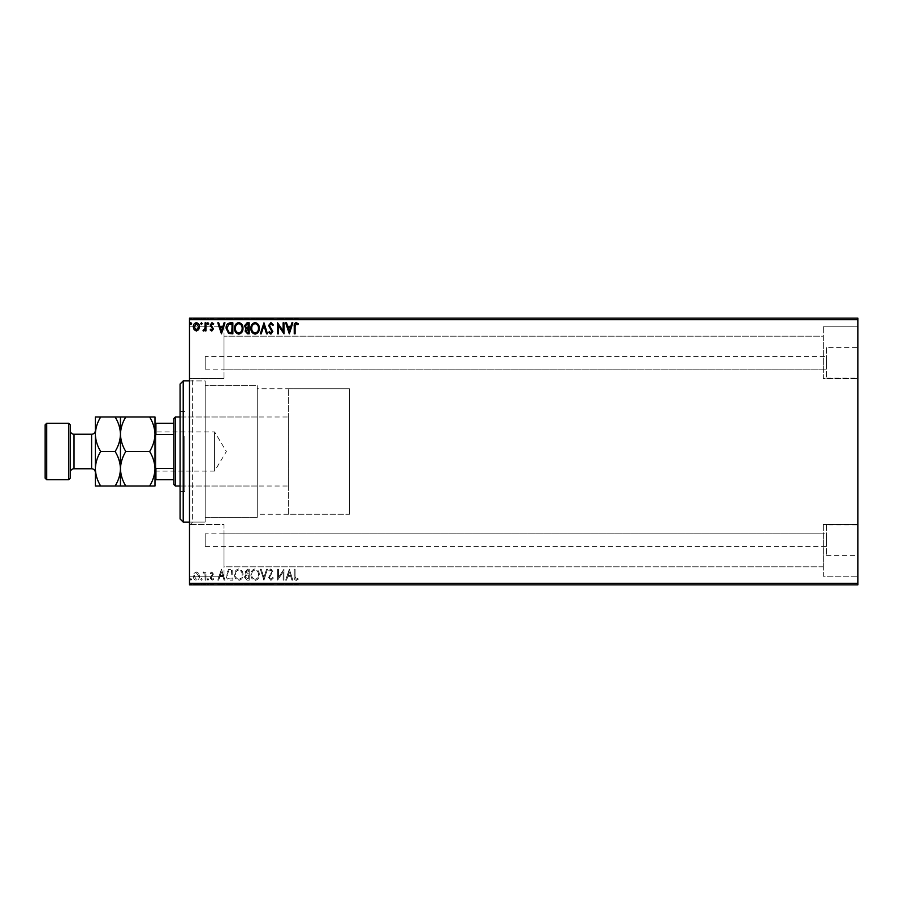 <?xml version="1.0" encoding="UTF-8"?>
<svg xmlns="http://www.w3.org/2000/svg" width="903" height="903" viewBox="0 0 903 903"><rect width="100%" height="100%" fill="white"/><g stroke="black" fill="none" stroke-linecap="round" stroke-linejoin="round"><path stroke-width="0.68" stroke-dasharray="4.51 3.39" d="M205.184 356.583L205.184 369.135L205.184 356.583L826.471 356.583L826.471 369.135L826.471 356.583M205.184 369.135L826.471 369.135M205.184 533.865L205.184 546.417L205.184 533.865L826.471 533.865L826.471 546.417L826.471 533.865M205.184 546.417L826.471 546.417M826.471 524.891L826.471 555.39L826.471 524.891L857.85 524.891L857.85 555.39L857.85 524.891M826.471 555.39L857.85 555.39M826.471 347.61L826.471 378.109L826.471 347.61L857.85 347.61L857.85 378.109L857.85 347.61M826.471 378.109L857.85 378.109M189.495 380.897L205.184 380.897L205.184 522.103L205.184 380.897L205.184 522.103L205.184 380.897L192.632 380.897L192.632 522.103L189.495 525.241L189.495 377.759L189.495 525.241M189.495 522.103L205.184 522.103L192.632 522.103L192.632 380.897L189.495 377.759M823.333 326.773L857.85 326.773L857.85 378.549L857.85 326.773L857.85 378.549L857.85 326.773L823.333 326.773L823.333 378.549L857.85 378.549L823.333 378.549L823.333 326.773M823.333 524.451L857.85 524.451L857.85 576.227L857.85 524.451L857.85 576.227L857.85 524.451L823.333 524.451L823.333 576.227L857.85 576.227L823.333 576.227L823.333 524.451M224.012 378.549L189.495 378.549L189.495 326.773L189.495 378.549L189.495 326.773L189.495 378.549L224.012 378.549L224.012 326.773L189.495 326.773L224.012 326.773L224.012 378.549M224.012 576.227L189.495 576.227L189.495 524.451L189.495 576.227L189.495 524.451L189.495 576.227L224.012 576.227L224.012 524.451L189.495 524.451L224.012 524.451L224.012 576.227M288.644 514.259L288.644 388.741L288.644 514.259L349.517 514.259L349.517 388.741L349.517 514.259L257.265 514.259L257.265 388.741L257.265 514.259M288.644 388.741L349.517 388.741L349.517 514.259L349.517 388.741L257.265 388.741M257.265 517.396L205.184 517.396L205.184 385.604L205.184 517.396L205.184 385.604L205.184 517.396L257.265 517.396L257.265 385.604L205.184 385.604L257.265 385.604L257.265 517.396M823.333 369.135L224.012 369.135L224.012 336.187L224.012 369.135L224.012 336.187L224.012 369.135L823.333 369.135L823.333 336.187L224.012 336.187L823.333 336.187L823.333 369.135M823.333 566.813L224.012 566.813L224.012 533.865L224.012 566.813L224.012 533.865L224.012 566.813L823.333 566.813L823.333 533.865L224.012 533.865L823.333 533.865L823.333 566.813M198.671 573.315L196.391 571.983L194.111 573.303L193.287 576.159C193.276 578.439 194.303 579.816 196.391 580.29C198.479 579.816 199.507 578.439 199.484 576.159L198.671 573.315L196.391 571.983L194.111 573.303L193.287 576.159C193.276 578.439 194.303 579.816 196.391 580.29C198.479 579.816 199.507 578.439 199.484 576.159L198.671 573.315M205.963 580.155L205.963 572.13L205.116 572.13L205.116 573.303L203.649 571.983L203.006 572.265L203.412 573.112L204.992 574.703L205.116 580.155L205.963 580.155L205.963 572.13L205.116 572.13L205.116 573.303L203.006 572.265L204.992 574.703L205.116 580.155L205.963 580.155M211.821 571.983L210.185 573.123L210.681 573.811L211.765 572.976L212.577 574.048L210.185 577.976L211.968 580.29L213.706 579.207L213.221 578.462L212.07 579.308L211.031 578.01L213.424 574.094L211.821 571.983L210.185 573.123L210.681 573.811L211.765 572.976L212.577 574.048L210.185 577.976L211.968 580.29L213.706 579.207L213.221 578.462L212.07 579.308L211.031 578.01L213.424 574.094L211.821 571.983M230.31 580.155L232.861 580.155L232.861 569.172L228.583 569.567L226.1 574.793C225.976 577.965 227.375 579.749 230.31 580.155L232.861 580.155L232.861 569.172L228.583 569.567L226.1 574.793C225.976 577.965 227.375 579.749 230.31 580.155M249.194 580.155L249.194 569.172L247.636 569.172L245.108 571.892L246.135 574.229L244.408 577.04L246.993 580.155L249.194 580.155L249.194 569.172L247.636 569.172L245.108 571.892L246.135 574.229L244.408 577.04L246.993 580.155L249.194 580.155M263.969 580.155L267.491 569.172L266.577 569.172L263.902 577.502L261.238 569.172L260.312 569.172L263.834 580.155L267.491 569.172L266.577 569.172L263.902 577.502L261.238 569.172L260.312 569.172L263.969 580.155M283.124 580.155L283.971 580.155L283.971 569.172L278.474 577.356L278.474 569.172L277.627 569.172L277.627 580.155L283.124 571.983L283.124 580.155L283.971 580.155L283.971 569.172L278.474 577.356L278.474 569.172L277.627 569.172L277.627 580.155L283.124 571.983L283.124 580.155M295.089 576.475L295.089 569.172L294.243 569.172L294.243 576.588C293.904 578.575 294.581 579.861 296.252 580.437L298.329 579.162L297.9 578.326L296.263 579.308L295.089 576.475L295.089 569.172L294.243 569.172L294.243 576.588C293.904 578.575 294.581 579.861 296.252 580.437L298.329 579.162L297.9 578.326L296.263 579.308L295.089 576.475M857.85 583.293L189.495 583.293L189.495 584.862L857.85 584.862L857.85 318.138L189.495 318.138L189.495 319.707L857.85 319.707M189.495 583.293L189.495 319.707M289.321 569.172L285.653 580.155L286.578 580.155L287.707 576.633L290.789 576.633L291.917 580.155L292.843 580.155L289.321 569.172L285.653 580.155L286.578 580.155L287.707 576.633L290.789 576.633L291.917 580.155L292.843 580.155L289.321 569.172M270.934 580.437L273.406 578.033L272.717 577.48L271.002 579.308L269.466 577.446L272.841 571.452L270.877 568.89L268.767 570.741L269.421 571.418L270.889 570.019L271.995 571.407L268.62 577.457L270.934 580.437L273.406 578.033L272.717 577.48L271.002 579.308L269.466 577.446L272.841 571.452L270.877 568.89L268.767 570.741L269.421 571.418L270.889 570.019L271.995 571.407L268.62 577.457L270.934 580.437M259.33 574.703C259.387 571.576 257.998 569.635 255.154 568.89C252.253 569.567 250.82 571.486 250.876 574.658C250.831 577.796 252.23 579.715 255.086 580.437C257.953 579.749 259.364 577.83 259.33 574.703C259.387 571.576 257.998 569.635 255.154 568.89C252.253 569.567 250.82 571.486 250.876 574.658C250.831 577.796 252.23 579.715 255.086 580.437C257.953 579.749 259.364 577.83 259.33 574.703M242.997 574.703C243.054 571.576 241.665 569.635 238.821 568.89C235.92 569.567 234.487 571.486 234.543 574.658C234.498 577.796 235.897 579.715 238.753 580.437C241.62 579.749 243.031 577.83 242.997 574.703C243.054 571.576 241.665 569.635 238.821 568.89C235.92 569.567 234.487 571.486 234.543 574.658C234.498 577.796 235.897 579.715 238.753 580.437C241.62 579.749 243.031 577.83 242.997 574.703M221.449 569.172L217.792 580.155L218.707 580.155L219.835 576.633L222.928 576.633L224.057 580.155L224.971 580.155L221.449 569.172L217.792 580.155L218.707 580.155L219.835 576.633L222.928 576.633L224.057 580.155L224.971 580.155L221.449 569.172M208.638 579.376L207.938 578.462L207.227 579.376L207.938 580.29L208.638 579.376L207.938 578.462L207.227 579.376L207.938 580.29L208.638 579.376M202.159 579.376L201.459 578.462L200.759 579.376L201.459 580.29L202.159 579.376L201.459 578.462L200.759 579.376L201.459 580.29L202.159 579.376M191.605 579.376L190.894 578.462L190.194 579.376L190.894 580.29L191.605 579.376L190.894 578.462L190.194 579.376L190.894 580.29L191.605 579.376M194.111 584.23L199.484 584.23L193.287 584.862L199.484 584.862L194.134 584.862L198.637 584.862L198.671 584.23L196.391 584.23L196.391 584.862L196.391 584.23L194.111 584.23L194.111 584.862M205.963 584.862L203.006 584.862L205.963 584.862L205.963 584.23L205.963 584.862M211.821 584.862L213.706 584.862L211.031 584.862L213.424 584.862L211.821 584.862L211.821 584.23L210.185 584.23L210.681 584.862M230.31 584.862L226.1 584.862L230.31 584.862L230.31 584.23L232.861 584.23L232.861 584.862L232.861 584.23L228.583 584.23L228.583 584.862M249.194 584.862L244.408 584.862L249.194 584.862L249.194 584.23L249.194 584.862M263.969 584.862L260.312 584.862L263.969 584.862L263.969 584.23L267.491 584.23L267.491 584.862M283.79 584.23L277.627 584.23L283.124 584.23L283.124 584.862L277.627 584.862L283.971 584.23L283.79 584.862M295.089 584.862L298.329 584.862L295.089 584.862L295.089 584.23L295.089 584.862M289.321 584.862L285.653 584.862L292.843 584.862L289.321 584.862L289.321 584.23L289.174 584.862M270.934 584.862L273.406 584.862L268.62 584.862L270.934 584.862L270.934 584.23L273.406 584.23L273.406 584.862M259.33 584.862L250.876 584.862L259.33 584.862L259.33 584.23L255.154 584.23L255.154 584.862M242.997 584.862L234.543 584.862L242.997 584.862L242.997 584.23L238.821 584.23L238.821 584.862M221.449 584.862L217.792 584.862L224.971 584.862L221.449 584.862L221.449 584.23L221.314 584.862M208.638 584.862L207.227 584.862L208.638 584.862L208.638 584.23L207.938 584.862L207.227 584.23L207.227 584.862M202.159 584.862L200.759 584.862L202.159 584.862L202.159 584.23L201.459 584.862L200.759 584.23L200.759 584.862M191.605 584.862L190.194 584.862L191.605 584.862L191.605 584.23L190.894 584.862L190.194 584.23L190.194 584.862M194.111 318.77L199.484 318.77L193.287 318.138L199.484 318.138L194.134 318.138L198.637 318.138L198.671 318.77L196.391 318.77L196.391 318.138L196.391 318.77L194.111 318.77L194.111 318.138M205.963 318.138L203.006 318.138L205.963 318.138L205.963 318.77L205.963 318.138M211.821 318.138L213.706 318.138L211.031 318.138L213.424 318.138L211.821 318.138L211.821 318.77L210.185 318.77L210.681 318.138M230.31 318.138L226.1 318.138L230.31 318.138L230.31 318.77L232.861 318.77L232.861 318.138L232.861 318.77L228.583 318.77L228.583 318.138M249.194 318.138L244.408 318.138L249.194 318.138L249.194 318.77L249.194 318.138M263.969 318.138L260.312 318.138L263.969 318.138L263.969 318.77L267.491 318.77L267.491 318.138M283.79 318.77L277.627 318.77L283.124 318.77L283.124 318.138L277.627 318.138L283.971 318.77L283.79 318.138M295.089 318.138L298.329 318.138L295.089 318.138L295.089 318.77L295.089 318.138M289.321 318.138L285.653 318.138L292.843 318.138L289.321 318.138L289.321 318.77L289.174 318.138M270.934 318.138L273.406 318.138L268.62 318.138L270.934 318.138L270.934 318.77L273.406 318.77L273.406 318.138M259.33 318.138L250.876 318.138L259.33 318.138L259.33 318.77L255.154 318.77L255.154 318.138M242.997 318.138L234.543 318.138L242.997 318.138L242.997 318.77L238.821 318.77L238.821 318.138M221.449 318.138L217.792 318.138L224.971 318.138L221.449 318.138L221.449 318.77L221.314 318.138M208.638 318.138L207.227 318.138L208.638 318.138L208.638 318.77L207.938 318.138L207.227 318.77L207.227 318.138M202.159 318.138L200.759 318.138L202.159 318.138L202.159 318.77L201.459 318.138L200.759 318.77L200.759 318.138M191.605 318.138L190.194 318.138L191.605 318.138L191.605 318.77L190.894 318.138L190.194 318.77L190.194 318.138M294.243 318.77L296.252 318.77L294.243 318.77L294.243 318.138M298.329 318.77L296.263 318.77L296.252 318.138L296.263 318.77L298.329 318.77L298.329 318.138M297.9 318.77L297.9 318.138M296.816 318.77L296.816 318.138M289.174 318.77L285.653 318.77L285.653 318.138M285.653 318.77L286.578 318.138M286.578 318.77L287.707 318.138M287.707 318.77L290.789 318.77L290.789 318.138M290.789 318.77L291.917 318.138M291.917 318.77L292.843 318.138M292.843 318.77L289.321 318.77M288.068 318.77L290.427 318.77L288.068 318.77L288.068 318.138L290.427 318.138L288.068 318.138M289.253 318.77L289.253 318.138M290.427 318.77L290.427 318.138M278.474 318.77L278.474 318.138L278.474 318.77M277.627 318.77L277.627 318.138L277.627 318.77M277.819 318.77L277.819 318.138M273.406 318.77L272.717 318.138M272.717 318.77L271.002 318.77L271.002 318.138M271.002 318.77L269.466 318.77L269.466 318.138M269.466 318.77L269.737 318.138M269.737 318.77L272.413 318.77L272.413 318.138M272.413 318.77L272.841 318.138M272.841 318.77L270.877 318.77L270.877 318.138L270.889 318.77L268.767 318.77L268.767 318.138M268.767 318.77L269.421 318.138M269.421 318.77L271.995 318.77L271.995 318.138M271.995 318.77L271.487 318.138M271.487 318.77L270.448 318.138M270.448 318.77L268.62 318.77L268.62 318.138M268.62 318.77L270.934 318.77M267.491 318.77L266.577 318.138M266.577 318.77L263.902 318.77L263.902 318.138M263.902 318.77L261.238 318.77L261.238 318.138M261.238 318.77L260.312 318.138M260.312 318.77L263.834 318.77L263.834 318.138M255.154 318.77L250.876 318.77L250.876 318.138M250.876 318.77L255.086 318.77L255.086 318.138L258.484 318.138L255.12 318.138L255.12 318.77L259.33 318.77M255.12 318.77L251.723 318.77L258.484 318.77L255.12 318.77L255.12 318.138M251.723 318.77L251.723 318.138M258.484 318.77L258.484 318.138M245.108 318.77L249.194 318.77L245.108 318.77L245.108 318.138M246.135 318.77L246.135 318.138M244.408 318.77L244.408 318.138M246.993 318.77L246.993 318.138M246.575 318.77L248.348 318.77L245.244 318.77L248.348 318.138L246.575 318.138M245.955 318.77L248.348 318.77L245.955 318.77L245.955 318.138M247.467 318.77L247.467 318.138M248.348 318.77L248.348 318.138L248.348 318.77M247.919 318.77L247.919 318.138L247.919 318.77M245.244 318.77L245.244 318.138M247.377 318.77L247.377 318.138M238.821 318.77L234.543 318.77L234.543 318.138M234.543 318.77L238.753 318.77L238.753 318.138M238.753 318.77L242.997 318.77M238.787 318.77L235.39 318.77L242.151 318.77L235.39 318.138L242.151 318.138L238.787 318.138L238.787 318.77M235.39 318.77L235.39 318.138M242.151 318.77L242.151 318.138M228.583 318.77L226.1 318.77L226.1 318.138M226.1 318.77L230.31 318.77M231.461 318.77L226.946 318.77L231.461 318.77L232.015 318.138L226.946 318.138L231.461 318.138M232.015 318.77L232.015 318.138L232.015 318.77M229.023 318.77L229.023 318.138M226.946 318.77L226.946 318.138M228.843 318.77L228.843 318.138M221.314 318.77L217.792 318.77L217.792 318.138M217.792 318.77L218.707 318.138M218.707 318.77L219.835 318.138M219.835 318.77L222.928 318.77L222.928 318.138M222.928 318.77L224.057 318.138M224.057 318.77L224.971 318.138M224.971 318.77L221.449 318.77M220.197 318.77L222.567 318.77L220.197 318.77L220.197 318.138L222.567 318.138L220.197 318.138M221.382 318.77L221.382 318.138M222.567 318.77L222.567 318.138M210.681 318.77L211.765 318.138M211.765 318.77L212.577 318.138M212.577 318.77L212.374 318.138M212.374 318.77L210.467 318.77L210.467 318.138M210.467 318.77L211.968 318.77L211.968 318.138M211.968 318.77L213.706 318.77L213.706 318.138M213.706 318.77L213.221 318.138M213.221 318.77L212.07 318.138M212.07 318.77L211.031 318.138M211.031 318.77L211.234 318.138M211.234 318.77L212.137 318.138M212.137 318.77L213.153 318.138M213.153 318.77L213.424 318.138M213.424 318.77L211.821 318.77M207.227 318.77L208.638 318.77M203.649 318.77L205.963 318.77L205.116 318.138L205.116 318.77L203.649 318.77L203.649 318.138M203.006 318.77L203.006 318.138M203.412 318.77L203.412 318.138M203.785 318.77L203.785 318.138M204.992 318.77L204.992 318.138M205.116 318.77L205.116 318.138M200.759 318.77L202.159 318.77M193.287 318.77L193.287 318.138M199.484 318.77L199.484 318.138M196.391 318.77L194.134 318.77L198.637 318.77L196.391 318.77L196.391 318.138L196.391 318.77M194.134 318.77L194.134 318.138M190.194 318.77L191.605 318.77M294.243 584.23L296.252 584.23L294.243 584.23L294.243 584.862M298.329 584.23L296.263 584.23L296.252 584.862L296.263 584.23L298.329 584.23L298.329 584.862M297.9 584.23L297.9 584.862M296.816 584.23L296.816 584.862M289.174 584.23L285.653 584.23L285.653 584.862M285.653 584.23L286.578 584.862M286.578 584.23L287.707 584.862M287.707 584.23L290.789 584.23L290.789 584.862M290.789 584.23L291.917 584.862M291.917 584.23L292.843 584.862M292.843 584.23L289.321 584.23M288.068 584.23L290.427 584.23L288.068 584.23L288.068 584.862L290.427 584.862L288.068 584.862M289.253 584.23L289.253 584.862M290.427 584.23L290.427 584.862M278.474 584.23L278.474 584.862L278.474 584.23M277.627 584.23L277.627 584.862L277.627 584.23M277.819 584.23L277.819 584.862M273.406 584.23L272.717 584.862M272.717 584.23L271.002 584.23L271.002 584.862M271.002 584.23L269.466 584.23L269.466 584.862M269.466 584.23L269.737 584.862M269.737 584.23L272.413 584.23L272.413 584.862M272.413 584.23L272.841 584.862M272.841 584.23L270.877 584.23L270.877 584.862L270.889 584.23L268.767 584.23L268.767 584.862M268.767 584.23L269.421 584.862M269.421 584.23L271.995 584.23L271.995 584.862M271.995 584.23L271.487 584.862M271.487 584.23L270.448 584.862M270.448 584.23L268.62 584.23L268.62 584.862M268.62 584.23L270.934 584.23M267.491 584.23L266.577 584.862M266.577 584.23L263.902 584.23L263.902 584.862M263.902 584.23L261.238 584.23L261.238 584.862M261.238 584.23L260.312 584.862M260.312 584.23L263.834 584.23L263.834 584.862M255.154 584.23L250.876 584.23L250.876 584.862M250.876 584.23L255.086 584.23L255.086 584.862L258.484 584.862L255.12 584.862L255.12 584.23L259.33 584.23M255.12 584.23L251.723 584.23L258.484 584.23L255.12 584.23L255.12 584.862M251.723 584.23L251.723 584.862M258.484 584.23L258.484 584.862M245.108 584.23L249.194 584.23L245.108 584.23L245.108 584.862M246.135 584.23L246.135 584.862M244.408 584.23L244.408 584.862M246.993 584.23L246.993 584.862M246.575 584.23L248.348 584.23L245.244 584.23L248.348 584.862L246.575 584.862M245.955 584.23L248.348 584.23L245.955 584.23L245.955 584.862M247.467 584.23L247.467 584.862M248.348 584.23L248.348 584.862L248.348 584.23M247.919 584.23L247.919 584.862L247.919 584.23M245.244 584.23L245.244 584.862M247.377 584.23L247.377 584.862M238.821 584.23L234.543 584.23L234.543 584.862M234.543 584.23L238.753 584.23L238.753 584.862M238.753 584.23L242.997 584.23M238.787 584.23L235.39 584.23L242.151 584.23L235.39 584.862L242.151 584.862L238.787 584.862L238.787 584.23M235.39 584.23L235.39 584.862M242.151 584.23L242.151 584.862M228.583 584.23L226.1 584.23L226.1 584.862M226.1 584.23L230.31 584.23M231.461 584.23L226.946 584.23L231.461 584.23L232.015 584.862L226.946 584.862L231.461 584.862M232.015 584.23L232.015 584.862L232.015 584.23M229.023 584.23L229.023 584.862M226.946 584.23L226.946 584.862M228.843 584.23L228.843 584.862M221.314 584.23L217.792 584.23L217.792 584.862M217.792 584.23L218.707 584.862M218.707 584.23L219.835 584.862M219.835 584.23L222.928 584.23L222.928 584.862M222.928 584.23L224.057 584.862M224.057 584.23L224.971 584.862M224.971 584.23L221.449 584.23M220.197 584.23L222.567 584.23L220.197 584.23L220.197 584.862L222.567 584.862L220.197 584.862M221.382 584.23L221.382 584.862M222.567 584.23L222.567 584.862M210.681 584.23L211.765 584.862M211.765 584.23L212.577 584.862M212.577 584.23L212.374 584.862M212.374 584.23L210.467 584.23L210.467 584.862M210.467 584.23L211.968 584.23L211.968 584.862M211.968 584.23L213.706 584.23L213.706 584.862M213.706 584.23L213.221 584.862M213.221 584.23L212.07 584.862M212.07 584.23L211.031 584.862M211.031 584.23L211.234 584.862M211.234 584.23L212.137 584.862M212.137 584.23L213.153 584.862M213.153 584.23L213.424 584.862M213.424 584.23L211.821 584.23M207.227 584.23L208.638 584.23M203.649 584.23L205.963 584.23L205.116 584.862L205.116 584.23L203.649 584.23L203.649 584.862M203.006 584.23L203.006 584.862M203.412 584.23L203.412 584.862M203.785 584.23L203.785 584.862M204.992 584.23L204.992 584.862M205.116 584.23L205.116 584.862M200.759 584.23L202.159 584.23M193.287 584.23L193.287 584.862M199.484 584.23L199.484 584.862M196.391 584.23L194.134 584.23L198.637 584.23L196.391 584.23L196.391 584.862L196.391 584.23M194.134 584.23L194.134 584.862M190.194 584.23L191.605 584.23M295.089 326.525L295.089 333.828L294.243 333.828L294.243 326.412C293.904 324.425 294.581 323.139 296.252 322.563L298.329 323.838L297.9 324.674L296.263 323.692L295.089 326.525M289.321 333.828L285.653 322.845L286.578 322.845L287.707 326.367L290.789 326.367L291.917 322.845L292.843 322.845L289.321 333.828M288.068 327.496L289.253 331.187L290.427 327.496L288.068 327.496M283.124 322.845L283.971 322.845L283.971 333.828L278.474 325.644L278.474 333.828L277.627 333.828L277.627 322.845L283.124 331.017L283.124 322.845M270.934 322.563L273.406 324.967L272.717 325.52L271.002 323.692L269.466 325.554L272.841 331.548L270.877 334.11L268.767 332.259L269.421 331.582L270.889 332.981L271.995 331.593L268.62 325.543L270.934 322.563M263.969 322.845L267.491 333.828L266.577 333.828L263.902 325.498L261.238 333.828L260.312 333.828L263.969 322.845M259.33 328.297C259.387 331.424 257.998 333.365 255.154 334.11C252.253 333.433 250.82 331.514 250.876 328.342C250.831 325.204 252.23 323.285 255.086 322.563C257.953 323.251 259.364 325.17 259.33 328.297M255.12 323.692C252.806 324.267 251.666 325.814 251.723 328.342C251.677 330.859 252.817 332.406 255.12 332.981C257.411 332.383 258.529 330.814 258.484 328.297C258.518 325.802 257.4 324.267 255.12 323.692M249.194 322.845L249.194 333.828L247.636 333.828L245.108 331.108L246.135 328.771L244.408 325.96L246.993 322.845L249.194 322.845M246.575 327.924L248.348 328.06L248.348 323.974L245.244 325.96L246.575 327.924M245.955 331.085L248.348 332.699L248.348 329.189L245.955 331.085M242.997 328.297C243.054 331.424 241.665 333.365 238.821 334.11C235.92 333.433 234.487 331.514 234.543 328.342C234.498 325.204 235.897 323.285 238.753 322.563C241.62 323.251 243.031 325.17 242.997 328.297M238.787 323.692C236.473 324.267 235.333 325.814 235.39 328.342C235.344 330.859 236.484 332.406 238.787 332.981C241.078 332.383 242.196 330.814 242.151 328.297C242.185 325.802 241.067 324.267 238.787 323.692M230.31 322.845L232.861 322.845L232.861 333.828L228.583 333.433L226.1 328.207C225.976 325.035 227.375 323.251 230.31 322.845M231.461 332.699L232.015 323.974L228.843 324.256L226.946 328.207L229.023 332.394L231.461 332.699M221.449 333.828L217.792 322.845L218.707 322.845L219.835 326.367L222.928 326.367L224.057 322.845L224.971 322.845L221.449 333.828M220.197 327.496L221.382 331.187L222.567 327.496L220.197 327.496M211.821 331.017L210.185 329.877L210.681 329.189L211.765 330.024L212.577 328.952L210.185 325.024L211.968 322.71L213.706 323.793L213.221 324.538L212.07 323.692L211.031 324.99L213.424 328.906L211.821 331.017M208.638 323.624L207.938 324.538L207.227 323.624L207.938 322.71L208.638 323.624M205.963 322.845L205.963 330.87L205.116 330.87L205.116 329.697L203.649 331.017L203.006 330.735L203.412 329.888L204.992 328.297L205.116 322.845L205.963 322.845M202.159 323.624L201.459 324.538L200.759 323.624L201.459 322.71L202.159 323.624M198.671 329.685L196.391 331.017L194.111 329.697L193.287 326.841C193.276 324.561 194.303 323.184 196.391 322.71C198.479 323.184 199.507 324.561 199.484 326.841L198.671 329.685M196.391 323.692L194.134 326.83L196.391 330.024L198.637 326.83L196.391 323.692M191.605 323.624L190.894 324.538L190.194 323.624L190.894 322.71L191.605 323.624M288.068 575.504L289.253 571.813L290.427 575.504L288.068 575.504L289.253 571.813L290.427 575.504L288.068 575.504M255.12 579.308C252.806 578.733 251.666 577.186 251.723 574.658C251.677 572.141 252.817 570.594 255.12 570.019C257.411 570.617 258.529 572.186 258.484 574.703C258.518 577.198 257.4 578.733 255.12 579.308C252.806 578.733 251.666 577.186 251.723 574.658C251.677 572.141 252.817 570.594 255.12 570.019C257.411 570.617 258.529 572.186 258.484 574.703C258.518 577.198 257.4 578.733 255.12 579.308M246.575 575.076L248.348 574.94L248.348 579.026L245.244 577.04L246.575 575.076L248.348 574.94L248.348 579.026L245.244 577.04L246.575 575.076M245.955 571.915L248.348 570.301L248.348 573.811L245.955 571.915L248.348 570.301L248.348 573.811L245.955 571.915M238.787 579.308C236.473 578.733 235.333 577.186 235.39 574.658C235.344 572.141 236.484 570.594 238.787 570.019C241.078 570.617 242.196 572.186 242.151 574.703C242.185 577.198 241.067 578.733 238.787 579.308C236.473 578.733 235.333 577.186 235.39 574.658C235.344 572.141 236.484 570.594 238.787 570.019C241.078 570.617 242.196 572.186 242.151 574.703C242.185 577.198 241.067 578.733 238.787 579.308M231.461 570.301L232.015 579.026L228.843 578.744L226.946 574.793L229.023 570.606L232.015 570.301L232.015 579.026L228.843 578.744L226.946 574.793L229.023 570.606L231.461 570.301M220.197 575.504L221.382 571.813L222.567 575.504L220.197 575.504L221.382 571.813L222.567 575.504L220.197 575.504M196.391 579.308L194.134 576.17L196.391 572.976L198.637 576.17L196.391 579.308L194.134 576.17L196.391 572.976L198.637 576.17L196.391 579.308M180.081 384.035L180.081 518.965M183.219 522.103L183.219 380.897M184.788 438.316L184.788 486.017L184.788 438.316M257.265 438.316L257.265 486.017L257.265 438.316M184.788 436.228L184.788 491.503L184.788 436.228M180.081 466.772L180.081 411.497L180.081 466.772M154.977 430.945L155.914 431.894L155.914 471.106L214.598 471.106L214.598 431.894L214.598 471.106L226.382 451.5L214.598 431.894L155.914 431.894L155.914 471.106L154.977 472.055L154.977 430.945L154.977 472.055M180.081 486.017L288.644 486.017L288.644 416.983L288.644 486.017M180.081 416.983L288.644 416.983M173.805 418.552L173.805 484.448M175.374 486.017L175.374 416.983M154.977 479.741L155.914 479.741L155.914 468.465L154.977 466.558L154.977 436.442L154.977 466.558M173.805 479.741L155.914 479.741M173.805 423.259L154.977 423.259L154.977 436.442L155.914 434.535L155.914 423.259M173.805 468.465L155.914 468.465M173.805 434.535L155.914 434.535M154.977 436.442L154.977 423.259M95.357 472.529L95.357 430.471L95.357 472.529M70.253 430.471L70.253 472.529L70.253 430.471M149.638 416.983L154.977 416.983L154.977 434.241C154.774 428.18 152.991 422.423 149.638 416.983L125.799 416.983C122.458 422.356 120.686 428.112 120.46 434.241C120.663 440.303 122.447 446.059 125.799 451.5L149.638 451.5C152.968 446.127 154.752 440.371 154.977 434.241L154.977 468.759C154.774 462.697 152.991 456.941 149.638 451.5M120.46 416.983L120.46 434.241C120.257 428.18 118.474 422.423 115.121 416.983L125.799 416.983M149.638 486.017C152.968 480.644 154.752 474.888 154.977 468.759L154.977 486.017L115.121 486.017C118.451 480.644 120.234 474.888 120.46 468.759C120.663 474.82 122.447 480.577 125.799 486.017M125.799 451.5C122.458 456.873 120.686 462.629 120.46 468.759L120.46 486.017M120.46 434.241L120.46 468.759C120.257 462.697 118.474 456.941 115.121 451.5C118.451 446.127 120.234 440.371 120.46 434.241M100.696 486.017C97.343 480.577 95.56 474.82 95.357 468.759C95.583 462.629 97.355 456.873 100.696 451.5C97.343 446.059 95.56 440.303 95.357 434.241C95.583 428.112 97.355 422.356 100.696 416.983L95.357 416.983L95.357 486.017L115.121 486.017M100.696 451.5L115.121 451.5M100.696 416.983L115.121 416.983M46.719 479.741L46.719 423.259M68.684 423.259L68.684 479.741M45.15 424.828L45.15 478.172M70.253 478.172L70.253 424.828M271.137 318.77L271.137 318.138M247.636 318.77L247.636 318.138M231.191 318.77L231.191 318.138M231.1 318.77L231.1 318.138M211.539 318.77L211.539 318.138M271.137 584.23L271.137 584.862M247.636 584.23L247.636 584.862M231.191 584.23L231.191 584.862M231.1 584.23L231.1 584.862M211.539 584.23L211.539 584.862M91.587 434.241L91.587 468.759M74.023 468.759L74.023 434.241M257.265 486.017L184.788 486.017M180.081 491.503L184.788 491.503M180.081 411.497L184.788 411.497M257.265 416.983L184.788 416.983"/><path stroke-width="1.35" d="M198.671 329.685L196.391 331.017L194.111 329.697L193.287 326.841C193.276 324.561 194.303 323.184 196.391 322.71C198.479 323.184 199.507 324.561 199.484 326.841L198.671 329.685M205.963 322.845L205.963 330.87L205.116 330.87L205.116 329.697L203.649 331.017L203.006 330.735L203.412 329.888L204.992 328.297L205.116 322.845L205.963 322.845M211.821 331.017L210.185 329.877L210.681 329.189L211.765 330.024L212.577 328.952L210.185 325.024L211.968 322.71L213.706 323.793L213.221 324.538L212.07 323.692L211.031 324.99L213.424 328.906L211.821 331.017M230.31 322.845L232.861 322.845L232.861 333.828L228.583 333.433L226.1 328.207C225.976 325.035 227.375 323.251 230.31 322.845M249.194 322.845L249.194 333.828L247.636 333.828L245.108 331.108L246.135 328.771L244.408 325.96L246.993 322.845L249.194 322.845M263.969 322.845L267.491 333.828L266.577 333.828L263.902 325.498L261.238 333.828L260.312 333.828L263.969 322.845M283.124 322.845L283.971 322.845L283.971 333.828L278.474 325.644L278.474 333.828L277.627 333.828L277.627 322.845L283.124 331.017L283.124 322.845M295.089 326.525L295.089 333.828L294.243 333.828L294.243 326.412C293.904 324.425 294.581 323.139 296.252 322.563L298.329 323.838L297.9 324.674L296.263 323.692L295.089 326.525M189.495 319.707L189.495 318.138L857.85 318.138L857.85 319.707L189.495 319.707L189.495 583.293L857.85 583.293L857.85 584.862L189.495 584.862L189.495 583.293M857.85 319.707L857.85 583.293M289.321 333.828L285.653 322.845L286.578 322.845L287.707 326.367L290.789 326.367L291.917 322.845L292.843 322.845L289.321 333.828M270.934 322.563L273.406 324.967L272.717 325.52L271.002 323.692L269.466 325.554L272.841 331.548L270.877 334.11L268.767 332.259L269.421 331.582L270.889 332.981L271.995 331.593L268.62 325.543L270.934 322.563M259.33 328.297C259.387 331.424 257.998 333.365 255.154 334.11C252.253 333.433 250.82 331.514 250.876 328.342C250.831 325.204 252.23 323.285 255.086 322.563C257.953 323.251 259.364 325.17 259.33 328.297M242.997 328.297C243.054 331.424 241.665 333.365 238.821 334.11C235.92 333.433 234.487 331.514 234.543 328.342C234.498 325.204 235.897 323.285 238.753 322.563C241.62 323.251 243.031 325.17 242.997 328.297M221.449 333.828L217.792 322.845L218.707 322.845L219.835 326.367L222.928 326.367L224.057 322.845L224.971 322.845L221.449 333.828M208.638 323.624L207.938 324.538L207.227 323.624L207.938 322.71L208.638 323.624M202.159 323.624L201.459 324.538L200.759 323.624L201.459 322.71L202.159 323.624M191.605 323.624L190.894 324.538L190.194 323.624L190.894 322.71L191.605 323.624M288.068 327.496L289.253 331.187L290.427 327.496L288.068 327.496M251.723 328.342C251.677 330.859 252.817 332.406 255.12 332.981C257.411 332.383 258.529 330.814 258.484 328.297C258.518 325.802 257.4 324.267 255.12 323.692C252.806 324.267 251.666 325.814 251.723 328.342M247.467 332.699L248.348 332.699L248.348 329.189L245.955 331.085L247.467 332.699M247.919 328.06L248.348 323.974L247.377 323.974L245.244 325.96L246.575 327.924L247.919 328.06M235.39 328.342C235.344 330.859 236.484 332.406 238.787 332.981C241.078 332.383 242.196 330.814 242.151 328.297C242.185 325.802 241.067 324.267 238.787 323.692C236.473 324.267 235.333 325.814 235.39 328.342M232.015 332.699L232.015 323.974L228.843 324.256L226.946 328.207L229.023 332.394L232.015 332.699M220.197 327.496L221.382 331.187L222.567 327.496L220.197 327.496M194.134 326.83L196.391 330.024L198.637 326.83L196.391 323.692L194.134 326.83M183.219 522.103L180.081 518.965L180.081 384.035L183.219 380.897L183.219 522.103L189.495 522.103M175.374 486.017L173.805 484.448L173.805 418.552L175.374 416.983L175.374 486.017L180.081 486.017M175.374 416.983L180.081 416.983M173.805 479.741L154.977 479.741M154.977 466.558L155.914 468.465L155.914 479.741M173.805 468.465L155.914 468.465M173.805 434.535L155.914 434.535L154.977 436.442M154.977 423.259L155.914 423.259L155.914 434.535M173.805 423.259L155.914 423.259M70.253 424.828L70.253 478.172L68.684 479.741L68.684 423.259L70.253 424.828M46.719 479.741L45.15 478.172L45.15 424.828L46.719 423.259L46.719 479.741L68.684 479.741M70.253 472.529A3.77 3.77 0 0 1 74.023 468.759L91.587 468.759A3.77 3.77 0 0 1 95.357 472.529M70.253 430.471A3.77 3.77 0 0 0 74.023 434.241L91.587 434.241A3.77 3.77 0 0 0 95.357 430.471M46.719 423.259L68.684 423.259M149.638 451.5C152.968 456.873 154.752 462.629 154.977 468.759C154.774 474.82 152.991 480.577 149.638 486.017L154.977 486.017L154.977 434.241C154.774 440.303 152.991 446.059 149.638 451.5L125.799 451.5C122.458 446.127 120.686 440.371 120.46 434.241C120.663 428.18 122.447 422.423 125.799 416.983L149.638 416.983C152.968 422.356 154.752 428.112 154.977 434.241L154.977 416.983L149.638 416.983M120.46 486.017L120.46 468.759C120.257 474.82 118.474 480.577 115.121 486.017L125.799 486.017C122.458 480.644 120.686 474.888 120.46 468.759C120.663 462.697 122.447 456.941 125.799 451.5M125.799 486.017L149.638 486.017M125.799 416.983L115.121 416.983C118.451 422.356 120.234 428.112 120.46 434.241L120.46 416.983M120.46 468.759L120.46 434.241C120.257 440.303 118.474 446.059 115.121 451.5C118.451 456.873 120.234 462.629 120.46 468.759M100.696 416.983C97.343 422.423 95.56 428.18 95.357 434.241C95.583 440.371 97.355 446.127 100.696 451.5C97.343 456.941 95.56 462.697 95.357 468.759C95.583 474.888 97.355 480.644 100.696 486.017L95.357 486.017L95.357 416.983L115.121 416.983M100.696 451.5L115.121 451.5M100.696 486.017L115.121 486.017M74.023 434.241L74.023 468.759M91.587 468.759L91.587 434.241M183.219 380.897L189.495 380.897"/></g></svg>
